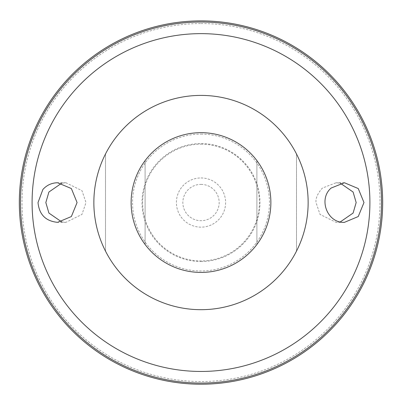 <?xml version="1.0" encoding="UTF-8"?>
<svg xmlns="http://www.w3.org/2000/svg" width="402" height="402" viewBox="0 0 402 402"><rect width="100%" height="100%" fill="white"/><g stroke="black" fill="none" stroke-linecap="round" stroke-linejoin="round"><path stroke-width="0.3" stroke-dasharray="2.01 1.51" d="M201 95.405A107.143 107.143 0 0 1 293.787 256.119A107.143 107.143 0 0 1 108.213 256.119A107.143 107.143 0 0 1 201 95.405M105.505 251.124A107.143 107.143 0 0 1 105.505 153.966A107.143 107.143 0 0 0 105.505 251.124L105.505 153.966L105.505 251.124M296.495 153.966A107.143 107.143 0 0 1 296.495 251.124A107.143 107.143 0 0 0 296.495 153.966L296.495 251.124L296.495 153.966M201 20.919A181.629 181.629 0 0 1 358.293 293.359A181.629 181.629 0 0 1 43.707 293.359A181.629 181.629 0 0 1 201 20.919A181.629 181.629 0 0 1 358.293 293.359A181.629 181.629 0 0 1 43.707 293.359A181.629 181.629 0 0 1 201 20.919M201 23.547A178.996 178.996 0 0 1 356.016 292.043A178.996 178.996 0 0 1 45.984 292.043A178.996 178.996 0 0 1 201 23.547M61.687 221.904L65.908 222.346L81.968 214.427L85.983 202.548L81.968 190.669L65.908 182.749L61.687 183.191M340.313 221.904L336.092 222.346L320.032 214.427L316.017 202.548C315.55 198.206 317.68 193.377 322.419 188.051L336.092 182.749L340.313 183.191M201 144.162A58.385 58.385 0 0 1 251.562 231.738A58.385 58.385 0 0 1 150.438 231.738A58.385 58.385 0 0 1 201 144.162M201 184.387A18.155 18.155 0 0 1 216.723 211.628A18.155 18.155 0 0 1 185.277 211.628A18.155 18.155 0 0 1 201 184.387M201 177.94A24.607 24.607 0 0 1 222.311 214.849A24.607 24.607 0 0 1 179.689 214.849A24.607 24.607 0 0 1 201 177.94M201 261.531A58.988 58.988 0 0 0 252.084 173.056A58.988 58.988 0 0 0 149.916 173.056A58.988 58.988 0 0 0 201 261.531M201 272.375A69.827 69.827 0 0 1 131.173 202.548A69.827 69.827 0 0 1 201 132.72A69.827 69.827 0 0 1 270.827 202.548A69.827 69.827 0 0 1 201 272.375M201 132.67A69.873 69.873 0 0 1 261.511 237.487A69.873 69.873 0 0 1 140.489 237.487A69.873 69.873 0 0 1 201 132.67M145.102 160.624A69.873 69.873 0 0 0 145.102 244.471A69.873 69.873 0 0 1 145.102 160.624L145.102 244.471L145.102 160.624M256.898 244.471A69.873 69.873 0 0 0 256.898 160.624A69.873 69.873 0 0 1 256.898 244.471L256.898 160.624L256.898 244.471M201 134.102A68.446 68.446 0 0 1 260.275 236.768A68.446 68.446 0 0 1 141.725 236.768A68.446 68.446 0 0 1 201 134.102M344.419 182.749L336.092 182.749M344.419 222.346L336.092 222.346M65.908 182.749L57.581 182.749M65.908 222.346L57.581 222.346"/><path stroke-width="0.6" d="M201 95.405A107.143 107.143 0 0 1 293.787 256.119A107.143 107.143 0 0 1 108.213 256.119A107.143 107.143 0 0 1 201 95.405M42.883 189.488C46.833 185.106 51.732 182.86 57.581 182.749L71.37 188.548L77.073 202.553L71.37 216.547L57.581 222.346C45.707 221.17 39.185 214.573 38.019 202.548L42.883 189.488M331.132 188.051C318.072 199.136 327.364 223.286 344.419 222.346L358.242 216.547L363.981 202.553L358.247 188.548L344.419 182.749L331.132 188.051M201 20.874A181.674 181.674 0 0 1 358.333 293.385A181.674 181.674 0 0 1 43.667 293.385A181.674 181.674 0 0 1 201 20.874A181.674 181.674 0 0 1 358.333 293.385A181.674 181.674 0 0 1 43.667 293.385A181.674 181.674 0 0 1 201 20.874M61.687 183.191L48.903 192.025L45.833 202.548L48.903 213.065L61.687 221.904M340.313 183.191L353.097 192.025L356.167 202.548L353.097 213.065L340.313 221.904M201 132.67A69.873 69.873 0 0 1 261.511 237.487A69.873 69.873 0 0 1 140.489 237.487A69.873 69.873 0 0 1 201 132.67M201 33.637A168.91 168.91 0 0 1 347.278 287.003A168.91 168.91 0 0 1 54.722 287.003A168.91 168.91 0 0 1 201 33.637M201 22.015A180.533 180.533 0 0 1 357.343 292.812A180.533 180.533 0 0 1 44.657 292.812A180.533 180.533 0 0 1 201 22.015"/></g></svg>
